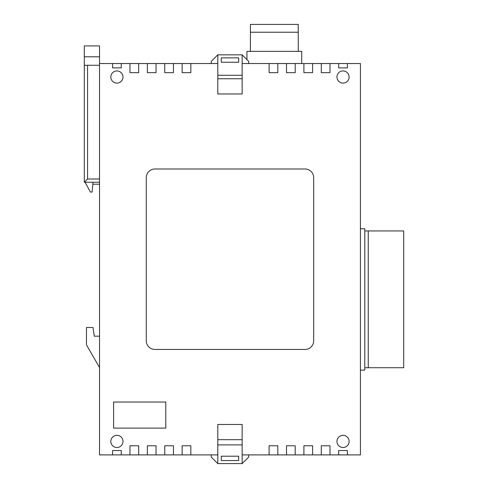<?xml version="1.0" encoding="UTF-8"?>
<svg xmlns="http://www.w3.org/2000/svg" width="488" height="488" viewBox="0 0 488 488"><rect width="100%" height="100%" fill="white"/><g stroke="black" fill="none" stroke-linecap="round" stroke-linejoin="round"><path stroke-width="0.73" d="M343.04 70.931A6.088 6.088 0 0 0 336.952 77.019A6.088 6.088 0 0 0 343.04 83.106A6.088 6.088 0 0 0 349.127 77.019A6.088 6.088 0 0 0 343.04 70.931M116.913 70.931A6.088 6.088 0 0 0 110.825 77.019A6.088 6.088 0 0 0 116.913 83.106A6.088 6.088 0 0 0 123 77.019A6.088 6.088 0 0 0 116.913 70.931M343.04 435.333A6.088 6.088 0 0 0 336.952 441.42A6.088 6.088 0 0 0 343.04 447.508A6.088 6.088 0 0 0 349.127 441.42A6.088 6.088 0 0 0 343.04 435.333M116.913 435.333A6.088 6.088 0 0 0 110.825 441.42A6.088 6.088 0 0 0 116.913 447.508A6.088 6.088 0 0 0 123 441.42A6.088 6.088 0 0 0 116.913 435.333M129.96 63.538L138.659 63.538L138.659 72.669L129.96 72.669L129.96 63.538L99.522 63.538L99.522 454.901L112.563 454.901L112.563 450.552L121.262 450.552L121.262 454.901L112.563 454.901M99.522 336.189L94.3 336.189L93.001 327.491L86.474 327.491L86.474 344.888L99.522 367.501M217.8 75.28L242.152 75.28M190.839 63.538L190.839 72.669L182.14 72.669L182.14 63.538L217.8 63.538L217.8 54.839L242.152 54.839L242.152 63.538L360.431 63.538L360.431 454.901L347.389 454.901L347.389 450.552L338.69 450.552L338.69 454.901L329.992 454.901L329.992 445.77L321.293 445.77L321.293 454.901L312.601 454.901L312.601 445.77L303.902 445.77L303.902 454.901L295.203 454.901L295.203 445.77L286.505 445.77L286.505 454.901L277.812 454.901L277.812 445.77L269.114 445.77L269.114 454.901L242.152 454.901L242.152 424.462L217.8 424.462L217.8 454.901L190.839 454.901L190.839 445.77L182.14 445.77L182.14 454.901L173.447 454.901L173.447 445.77L164.749 445.77L164.749 454.901L156.05 454.901L156.05 445.77L147.352 445.77L147.352 454.901L138.659 454.901L138.659 445.77L129.96 445.77L129.96 454.901L121.262 454.901M221.278 57.883L238.675 57.883L238.675 62.232L221.278 62.232L221.278 57.883M242.152 54.839L248.673 61.36L248.673 63.538M211.28 63.538L211.28 61.36L217.8 54.839M147.352 63.538L156.05 63.538L156.05 72.669L147.352 72.669L147.352 63.538L138.659 63.538M164.749 63.538L173.447 63.538L173.447 72.669L164.749 72.669L164.749 63.538L156.05 63.538M182.14 63.538L173.447 63.538M211.28 454.901L211.28 457.079L217.8 463.6L242.152 463.6L248.673 457.079L248.673 454.901M304.988 168.988L154.964 168.988A8.699 8.699 0 0 0 146.266 177.687L146.266 340.752A8.699 8.699 0 0 0 154.964 349.451L304.988 349.451A8.699 8.699 0 0 0 313.686 340.752L313.686 177.687A8.699 8.699 0 0 0 304.988 168.988M165.792 402.027L113.612 402.027L113.612 428.116L165.792 428.116L165.792 402.027M217.8 63.538L217.8 93.977L242.152 93.977L242.152 63.538M112.563 63.538L112.563 67.887L121.262 67.887L121.262 63.538M338.69 63.538L338.69 67.887L347.389 67.887L347.389 63.538M321.293 63.538L321.293 72.669L329.992 72.669L329.992 63.538M303.902 63.538L303.902 72.669L312.601 72.669L312.601 63.538M286.505 63.538L286.505 72.669L295.203 72.669L295.203 63.538M269.114 63.538L269.114 72.669L277.812 72.669L277.812 63.538M182.14 454.901L190.839 454.901M164.749 454.901L173.447 454.901M147.352 454.901L156.05 454.901M129.96 454.901L138.659 454.901M338.69 454.901L347.389 454.901M321.293 454.901L329.992 454.901M303.902 454.901L312.601 454.901M286.505 454.901L295.203 454.901M269.114 454.901L277.812 454.901M242.152 463.6L242.152 454.901M217.8 454.901L217.8 463.6M217.8 439.682L242.152 439.682M238.675 460.556L238.675 456.207L221.278 456.207L221.278 460.556L238.675 460.556M242.152 444.904L217.8 444.904M242.152 78.757L217.8 78.757M99.522 65.276L87.559 65.276L87.559 178.992L99.522 178.992M99.522 182.25L84.302 182.25L84.302 65.276L87.559 65.276M87.559 178.992L84.302 182.25M360.431 228.78L364.78 228.78L364.78 370.105L360.431 370.105M85.119 182.25L90.378 192.034L92.116 192.034L93.001 182.25M93.001 184.208L99.522 184.208M99.522 45.927L99.522 56.797L84.302 56.797L84.302 45.927L99.522 45.927M99.522 63.538L99.522 56.797M84.302 65.276L84.302 56.797M301.724 63.538L301.724 51.362L246.934 51.362L246.934 59.621M250.411 32.226L298.247 32.226L298.247 24.4L250.411 24.4L250.411 51.362M298.247 32.226L298.247 51.362M368.257 230.952L403.698 230.952L403.698 367.714L368.257 367.714L368.257 230.952L364.78 230.952M368.257 367.714L364.78 367.714"/></g></svg>

